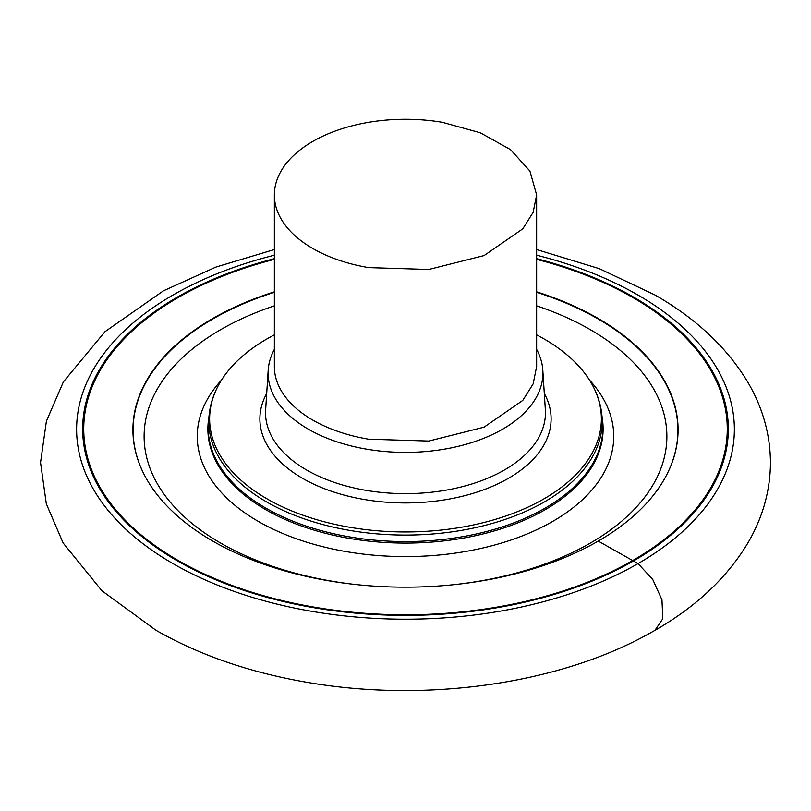 <?xml version="1.0" encoding="UTF-8"?>
<svg xmlns="http://www.w3.org/2000/svg" width="811" height="811" viewBox="0 0 811 811"><rect width="100%" height="100%" fill="white"/><g stroke="black" fill="none" stroke-linecap="round" stroke-linejoin="round"><path stroke-width="1.22" d="M368.579 267.61L428.806 269.475L484.096 255.566L522.771 228.854L533.121 212.37L536.639 194.964L529.918 171.05L510.474 149.589L480.274 132.771L442.421 122.319A131.139 75.707 0 0 0 274.361 194.964A131.139 75.707 0 0 0 368.579 267.61M274.361 349.399A137.404 79.326 0 0 0 268.198 370.14A137.404 79.326 0 0 0 366.815 449.203A137.404 79.326 0 0 0 542.802 370.14A137.404 79.326 0 0 0 536.639 349.399M266.697 393.467A145.615 84.07 0 0 0 364.504 499.546A145.615 84.07 0 0 0 509.572 477.669A145.615 84.07 0 0 0 544.303 393.467M274.361 334.862A195.877 113.084 0 0 0 219.183 383.978A195.877 113.084 0 0 0 350.352 527.383A195.877 113.084 0 0 0 545.955 497.701A195.877 113.084 0 0 0 591.817 383.978A195.877 113.084 0 0 0 536.639 334.862M349.936 536.953A197.357 113.945 180 0 1 208.528 420.574L209.177 414.482A196.698 113.56 0 0 0 350.119 530.475A196.698 113.56 0 0 0 601.823 414.482L602.472 420.574A197.357 113.945 180 0 1 349.936 536.953M602.188 417.918A197.62 114.098 180 0 1 349.865 538.474A197.62 114.098 180 0 1 208.812 417.918M221.585 379.964A208.245 120.231 0 0 0 346.875 551.723A208.245 120.231 0 0 0 566.909 512.329A208.245 120.231 0 0 0 589.415 379.964M274.361 292.305A272.405 157.273 0 0 0 142.969 472.114A272.405 157.273 0 0 0 143.912 474.05M667.088 474.05A272.405 157.273 0 0 0 668.031 472.114A272.405 157.273 0 0 0 536.639 292.305M274.361 291.828A272.587 157.375 0 0 0 132.913 429.8A272.587 157.375 0 0 0 143.831 473.888A272.587 157.375 0 0 0 328.759 580.808A272.587 157.375 0 0 0 667.169 473.888A272.587 157.375 0 0 0 678.087 429.8A272.587 157.375 0 0 0 536.639 291.828A272.587 157.375 0 0 1 678.087 429.8A272.587 157.375 0 0 1 328.759 580.808A272.587 157.375 0 0 1 132.913 429.8A272.587 157.375 0 0 1 274.361 291.828M274.361 258.679A322.829 186.388 0 0 0 83.381 441.366A322.829 186.388 0 0 0 314.607 607.834A322.829 186.388 0 0 0 708.55 493.22A322.829 186.388 0 0 0 536.639 258.679M598.244 541.079L638.044 563.594L652.733 579.429L661.958 599.836L662.8 618.752L654.953 630.319M274.361 194.964L274.361 366.542A131.139 75.707 0 0 0 368.579 439.197L428.806 441.052L484.096 427.154L522.771 400.431L533.121 383.958L536.639 366.542L536.639 194.964M545.357 409.829A139.948 80.796 180 0 1 545.357 409.839A139.948 80.796 180 0 1 366.096 490.361A139.948 80.796 180 0 1 265.643 409.839A139.948 80.796 180 0 1 265.643 409.829M274.361 305.838A261.375 150.907 0 0 0 146 454.454A261.375 150.907 0 0 0 331.912 581.183A261.375 150.907 0 0 0 355.471 584.498M455.529 584.498A261.375 150.907 0 0 0 663.266 461.388A261.375 150.907 0 0 0 536.639 305.838M274.361 259.358A321.764 185.77 0 0 0 84.466 441.468A321.764 185.77 0 0 0 314.911 607.257A321.764 185.77 0 0 0 707.476 493.149A321.764 185.77 0 0 0 536.639 259.358M274.361 255.212A328.871 189.865 0 0 0 172.956 563.594A328.871 189.865 0 0 0 312.914 611.524A328.871 189.865 0 0 0 688.346 526.207A328.871 189.865 0 0 0 638.044 295.082A328.871 189.865 0 0 0 536.639 255.212M542.802 370.14L545.357 409.839M268.198 370.14L265.643 409.839M219.183 383.978C213.658 393.832 210.323 404 209.177 414.482M591.817 383.978C597.342 393.832 600.677 404 601.823 414.482M274.361 249.545L215.969 267.052L163.487 290.794L104.974 331.709L63.37 381.9L46.399 421.183L40.55 462.584L46.318 503.824L63.126 542.975L101.882 590.732L155.945 630.259C199.739 655.278 250.244 672.654 307.481 682.406C424.447 702.681 556.741 684.606 647.513 634.496C692.158 610.308 725.531 579.936 747.63 543.39C762.644 517.905 770.257 491.01 770.45 462.706C770.278 434.524 762.756 407.72 747.874 382.316C727.143 347.737 696.213 318.642 655.055 295.022L599.349 268.684L536.639 249.545"/></g></svg>
